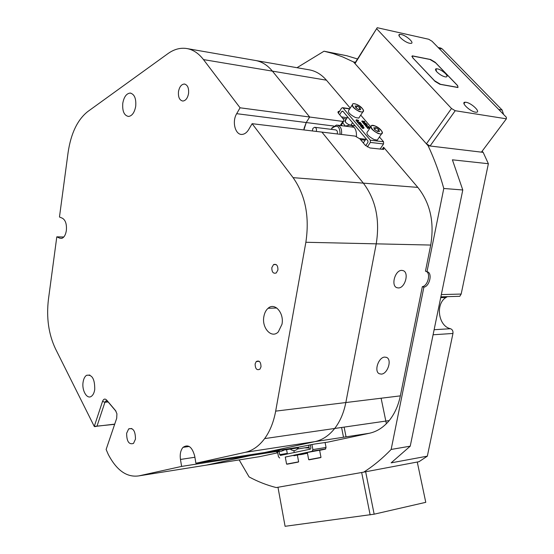 <?xml version="1.0" encoding="UTF-8"?>
<svg xmlns="http://www.w3.org/2000/svg" width="554" height="554" viewBox="0 0 554 554"><rect width="100%" height="100%" fill="white"/><g stroke="black" fill="none" stroke-linecap="round" stroke-linejoin="round"><path stroke-width="0.83" d="M384.718 357.095C378.444 357.185 373.798 371.457 379.296 373.742L381.36 374.116C387.668 373.902 392.197 359.671 386.657 357.441L384.718 357.095M401.802 270.394C395.147 269.937 390.653 285.726 396.858 287.685L398.34 287.948C405.022 288.267 409.406 272.533 403.146 270.629L401.802 270.394M304.104 128.23L303.89 129.934L306.23 122.538L304.104 128.23M204.163 465.485L259.667 456.648L277.741 452.798M259.667 456.648L257.423 457.008M239.162 459.917L249.092 476.932C257.79 481.634 266.841 485.179 276.252 487.568L363.715 472.14C373.285 466.046 382.433 458.483 391.152 449.453L423.879 287.18C429.544 286.425 432.639 273.309 427.494 271.82L425.458 271.176L430.714 245.055L376.228 243.843L345.834 402.543C343.799 412.855 340.087 421.497 334.692 428.471C340.087 421.497 343.799 412.855 345.834 402.543L400.348 395.868C398.312 405.673 394.593 413.914 389.192 420.59C383.52 427.39 376.914 431.614 369.386 433.263L314.963 441.621C322.463 439.959 329.041 435.576 334.692 428.471C329.041 435.576 322.463 439.959 314.963 441.621L264.833 452.479L314.963 441.621L245.166 452.348L195.901 463.255L297.865 447.313L314.54 444.052L327.705 442.147L369.386 433.263M400.348 395.868L422.342 286.653L423.879 287.18M195.901 463.255L194.724 456.171C192.134 446.856 188.235 443.913 183.035 447.341C180.618 450.201 179.759 454.232 180.466 459.446L181.608 466.42L250.228 455.637L250.076 454.786L250.228 455.637L206.372 465.131L250.228 455.637L279.112 451.101M340.246 125.502L342.884 121.423L309.665 117.019L272.416 71.134L203.484 59.597L240.069 107.795L236.683 113.681C231.648 121.769 235.395 135.543 242.396 134.38C244.82 134.061 246.904 132.468 248.656 129.594L252.132 123.687L321.909 132.101L363.341 183.139C375.764 199.627 380.058 219.862 376.228 243.843C380.058 219.862 375.764 199.627 363.341 183.139L321.909 132.101L355.176 136.111L359.934 138.916L365.169 145.155L369.954 147.966L383.707 149.428L383.597 147.246L417.82 187.391C430.243 203.089 434.544 222.313 430.714 245.055M240.069 107.795L309.665 117.019L306.23 122.538L236.683 113.681M309.146 69.818L309.457 69.873C315.842 71.057 321.5 74.492 326.431 80.178L272.416 71.134C267.534 65.227 261.931 61.681 255.616 60.504L255.616 60.504C261.931 61.681 267.534 65.227 272.416 71.134L309.665 117.019L306.23 122.538L333.75 126.035M283.406 450.561L282.429 450.776M279.867 451.323L276.64 452.036M282.755 450.527L283.108 450.208C281.529 451.683 279.818 451.759 277.956 450.423M277.589 451.953L276.647 452.078M355.433 62.283L377.226 27.7L354.989 63.592L355.433 62.283L353.5 61.916L342.545 56.868L333.328 53.613L324.028 51.203L346.776 55.732L357.517 58.98M462.784 189.98L443.782 188.478C439.599 173.319 434.384 159.081 428.131 145.764L483.157 152.357L488.372 163.721L452.396 159.815L462.784 189.98L410.237 446.171L391.138 462.853L427.342 456.157L419.018 461.697L363.715 472.14M391.152 449.453L410.237 446.171M350.211 108.072L326.431 80.178M427.002 271.682L443.782 188.478M428.131 145.764L353.5 61.916M324.028 51.203L296.992 67.706M482.105 151.228L483.157 152.357M488.372 163.721L461.17 294.056L459.799 296.3L456.801 296.39M447.362 296.66L445.928 297.505C435.195 304.084 438.394 326.285 450.506 328.716C452.396 329.478 453.214 331.063 452.95 333.466L427.342 456.157M422.342 286.653C427.847 285.926 431.06 273.288 426.192 271.412M342.884 121.423L343.625 121.409L343.542 119.366L338.529 113.39L338.425 111.402L339.2 111.389L338.203 112.954M346.049 436.843L344.124 427.106M345.738 119.983L345.384 120.024L345.495 122.192C347.476 124.186 349.401 125.162 351.271 125.128L351.769 123.881M364.082 141.824L363.209 142.821M360.723 115.107L370.626 126.679M379.435 136.963L383.527 141.748L383.548 143.95L380.044 149.088M349.65 108.944L343.085 107.995L370.335 140.183L383.527 141.748M363.812 128.265L362.787 128.306L362.918 127.835L362.614 128.466L362.046 127.794L362.351 127.33L363.597 127.676M362.254 127.482L362.378 126.998L361.963 127.628L361.333 126.949L361.637 126.492L362.877 126.831M361.533 126.637L361.665 126.16L361.25 126.783L360.619 126.111L360.924 125.647L362.316 126M360.806 125.82L360.232 125.696L360.862 124.546L359.56 124.373M361.236 123.722L361.651 124.131L361.063 125.225L362.524 125.162L363.14 125.89L360.592 125.294L361.166 124.082L359.594 123.895L359.338 124.602L358.722 123.874L359.027 123.417L361.083 123.944M360.702 123.168L358.84 122.933L357.863 121.935L359.103 122.912L359.193 122.427L360.28 122.981L359.608 122.192L360.55 122.808L360.308 123.687L359.532 123.383M358.93 123.57L357.718 122.725L357.836 121.977M357.413 121.97L357.005 121.88L357.275 121.381M357.219 121.388L355.98 120.675L356.153 119.948M356.34 120.176L358.604 120.675L356.471 120.003M358.715 120.924L357.697 121.492L358.029 121.035L356.284 120.218L356.409 119.733L358.286 120.26L358.715 120.924L358.029 121.035M363.528 122.94L362.856 122.642L364.338 121.603L362.648 121.395L362.454 122.102L361.783 121.381L362.087 120.924L364.116 121.451M363.542 121.998L362.607 121.873M364.269 121.215L364.83 121.811L364.082 122.482M364.83 121.811L363.743 122.344L366.63 123.916L366.326 124.373L364.871 123.923M365.024 124.304L364.47 123.653L367.683 125.114L366.312 125.876L365.682 124.359L364.934 124.082L364.657 124.754L363.348 123.217L363.653 122.753L365.785 123.293L363.182 122.212L362.884 122.669M366.374 125.883L366.007 126.333L365.308 125.509L365.612 125.052L364.83 124.595M367.683 125.114L366.388 125.938M369.283 128.293L368.195 127.96M369.587 127.835L368.645 127.337L367.925 128.583L367.17 127.697L368.237 127.122L367.267 126.617L366.831 127.005M367.427 127.316L366.963 127.074M367.267 126.617L366.686 127.129L366.055 126.388L366.36 125.931L368.292 127.06L368.562 126.236L368.396 126.942M341.416 124.83L342.178 125.751M343.085 107.995L342.483 107.67L341.499 108.265L338.362 113.175M383.548 143.95L370.349 142.42L367.309 146.942M345.467 126.173L342.691 122.863M345.391 126.09L349.602 125.107C354.456 125.848 356.734 129.636 356.437 136.457M343.113 111.52L341.825 111.34L342.815 111.167L367.932 140.931L367.946 142.323L365.682 145.695M341.825 111.34L339.65 114.726M370.349 142.42L370.335 140.183M366.63 123.916L364.338 123.376L364.082 124.075M364.387 123.618L363.653 122.753M366.263 123.639L365.959 124.096M366.506 123.84L366.208 124.297M366.568 123.909L366.263 124.366M362.759 121.645L362.392 122.095M362.697 121.638L362.087 120.924M365.806 124.408L366.45 125.162L367.053 124.927L365.806 124.408M366.312 125.876L366.007 126.333M364.407 123.646L364.103 124.103M364.961 124.29L364.657 124.754M365.197 124.158L364.892 124.615M365.682 124.359L365.377 124.816M368.645 127.337L368.341 127.794M368.936 127.011L368.701 127.275L369.518 127.704M368.562 126.236L369.435 127.198L369.158 127.51M367.053 126.679L366.686 127.129M366.99 126.672L366.36 125.931M368.292 128.133L367.925 128.583M368.23 128.126L367.475 127.24M356.284 120.218L355.98 120.675M357.905 120.765L356.7 120.467M358.279 120.343L357.995 120.772M357.095 120.017L356.797 120.474M357.642 121.617L357.295 121.271L357.683 121.471L357.337 122.081M357.302 121.423L357.005 121.88M359.608 122.192L359.373 122.545M359.193 122.427L358.902 122.863M359.234 122.469L358.964 122.884M357.842 122.005L357.586 122.392M358.022 122.268L357.718 122.725M358.84 122.933L358.535 123.397M359.484 123.168L359.221 123.57M360.509 123.23L360.204 123.687M359.705 124.151L359.338 124.602M359.643 124.138L359.027 123.417M361.166 124.082L360.862 124.546M360.536 125.239L360.232 125.696M360.592 125.294L360.287 125.758M362.773 125.613L362.517 125.993M363.015 125.806L362.759 126.194M363.078 125.876L362.822 126.423M363.14 125.89L362.87 126.291M362.891 126.319L364.013 127.635L363.722 128.396M362.364 125.931L362.842 126.257M361.554 126.326L361.187 126.776M361.485 126.319L360.924 125.647M363.002 126.644L362.496 126.264L362.191 126.728M362.496 126.264L361.665 126.16M362.268 127.164L361.901 127.621M362.205 127.157L361.637 126.492M363.722 127.489L363.189 127.108L362.884 127.565M363.189 127.108L362.378 126.998M363.209 127.108L362.905 127.572M362.981 128.009L362.614 128.466M362.918 128.002L362.351 127.33M363.708 128.396L364.013 127.939L363.092 127.842M325.316 449.156L312.165 451.288L312.899 449.578L326.057 447.466L325.316 449.156L319.63 450.333M312.165 451.288L285.282 457.105M293.932 455.748L296.245 455.312L293.932 455.748L293.828 455.194L294.673 455.042M294.77 455.568L294.666 455.021L295.511 454.862M295.614 455.395L297.664 455.035L295.614 455.395L295.511 454.848L296.501 454.668M296.598 455.194L300.912 454.405L296.598 455.194L296.494 454.64L297.706 454.419M297.803 454.945L297.699 454.398L299.202 454.128M299.298 454.64L299.562 454.01L300.13 453.899L300.192 454.46L299.506 454.605L299.562 454.01M300.877 453.816L301.521 453.698M300.427 453.837L300.864 453.754L300.905 454.322L300.801 453.768M299.686 454.585L303.454 453.255L304.139 453.158L304.243 453.712L301.605 454.169L304.25 453.864M307.283 453.331L304.935 453.726L307.408 453.297L306.376 453.428L306.272 452.881L306.868 452.77M306.964 453.304L307.456 453.207L306.964 453.304L306.861 452.756L307.352 452.66M304.146 453.317L306.279 452.916M312.899 449.578L311.93 444.502M326.057 447.466L325.073 442.411M279.687 458.019L278.475 456.766L277.561 451.815M309.187 447.964L304.568 447.867M298.744 447.168L297.463 448.989C295.227 451.06 292.81 451.088 290.213 449.093M310.275 444.814L310.891 448.054L310.434 449.121L280.449 455.416L279.687 454.633L279.105 451.489M306.376 453.428L306.307 452.874M305.884 453.532L305.78 452.985M305.822 453.546L305.718 452.992M304.935 453.726L304.832 453.179M306.41 453.421L307.47 453.276M303.537 454.017L302.643 454.197L303.509 453.858M305.081 453.733L304.319 453.892L305.081 453.733M303.779 454.058L300.372 454.668L304.056 453.747L301.778 454.135L302.636 454.003L302.519 453.414M304.894 453.74L304.811 453.179M302.685 454.238L303.744 454.003M303.557 453.802L303.454 453.255M301.639 454.245L301.653 453.574M304.236 453.705L304.139 453.158M300.524 454.384L300.891 454.315L300.469 454.398L300.42 453.83M300.213 454.488L301.847 454.19M298.599 454.786L298.495 454.232M298.53 454.792L298.433 454.245M296.66 455.18L296.556 454.633M296.425 455.243L296.321 454.696M296.348 455.25L296.245 454.696M296.286 455.256L296.182 454.709M295.504 455.423L295.4 454.876M295.441 455.436L295.337 454.882M294.659 455.596L294.555 455.049M294.596 455.61L294.493 455.056M289.867 463.677L295.427 462.625L289.867 463.677M293.849 455.312L285.268 457.043L286.57 464.051M319.61 450.222L307.318 452.479L308.675 459.647M312.006 459.273L317.754 458.179L312.006 459.273M352.025 105.253L349.103 109.789C347.226 111.707 349.345 114.29 355.467 117.552L358.763 118.106L359.726 116.638M358.687 109.581L360.702 109.637L359.941 107.878L357.178 106.056L355.156 105.987L355.903 107.746L358.687 109.581M356.028 107.829L357.178 106.056M358.833 109.581L359.941 107.878M370.674 127.011L367.711 131.464C365.661 133.445 367.814 136.145 374.172 139.553L377.322 140.086L378.389 138.507M377.475 131.464L379.49 131.478L378.666 129.629L375.847 127.766L373.832 127.752L374.642 129.601L377.475 131.464M374.636 129.581L375.847 127.766M377.447 131.443L378.666 129.629M316.292 131.43C316.819 129.034 316.244 127.649 314.575 127.282L312.934 128.348L312.297 130.945M340.087 134.297C339.914 126.215 337.178 124.241 331.881 128.376L331.313 129.359M331.244 129.352L332.075 127.822L336.555 125.031C340.475 125.73 342.123 128.874 341.486 134.463M337.22 133.95C337.746 131.603 337.171 130.245 335.495 129.878L315.025 127.337M278.579 450.326L281.654 449.848M283.648 449.536L283.101 450.208L298.377 447.812M440.167 47.942L442.279 48.953L502.125 110.024L503.593 114.456M381.11 398.222L386.373 423.706M374.158 514.188L425.777 502.326L417.266 462.029L365.654 471.773L374.158 514.188L285.088 526.3L277.969 487.271L361.672 472.5L370.141 514.908M401.262 34.5L399.787 34.39C396.062 34.68 404.545 42.346 409.641 43.274L411.047 43.378C414.808 43.087 406.366 35.463 401.262 34.5M466.032 102.289L465.069 102.22C460.374 102.234 470.041 111.52 475.484 112.178L476.357 112.233C481.101 112.213 471.468 102.982 466.032 102.289M354.989 63.592L426.421 143.839L451.496 108.494L455.222 110.717L506.391 118.819L506.342 117.268L432.023 41.238L428.72 39.258L377.226 27.7M455.222 110.717L430.07 146L481.419 152.142L506.391 118.819M376.845 28.926L451.496 108.494M435.091 81.431L439.897 84.291L457.978 87.532L457.604 85.572L435.167 62.256L430.569 59.5L412.301 55.843L412.619 57.671L435.091 81.431M430.07 146L426.421 143.839M436.988 71.992C439.98 74.818 442.909 76.473 445.762 76.971C447.542 76.909 447.473 75.808 445.548 73.654C441.843 70.303 438.664 68.682 436.012 68.786C435.105 69.215 435.423 70.289 436.988 71.992M413.402 58.392C412.218 57.069 412.086 56.307 412.993 56.099L429.946 59.458L435.7 62.907L456.808 84.845C458.11 86.279 458.262 87.096 457.272 87.29L440.534 84.312L434.537 80.732L413.36 58.454M114.65 424.329L94.263 426.407L102.532 401.394C103.584 398.88 104.948 398.43 106.638 400.043L115.523 410.576L116.922 413.796L116.693 418.298L106.126 449.474L108.231 454.356C116.645 470.443 126.852 477.617 138.846 475.886L206.372 465.131M271.827 267.644C271.792 272.132 273.274 273.905 276.259 272.956L277.928 269.95C277.969 265.511 276.515 263.718 273.565 264.577L271.827 267.644M255.124 363.93C255.256 368.867 256.855 370.612 259.93 369.172L261.003 366.824C260.886 361.921 259.3 360.155 256.246 361.533L255.124 363.93M94.263 426.407L55.393 348.618C48.607 334.124 46.287 317.747 48.42 299.485L56.806 236.842L59.804 238.192L61.84 238.338C64.146 237.444 65.649 234.834 66.355 230.519C66.854 224.287 65.566 220.208 62.484 218.276L59.465 217.002L68.1 152.461C70.94 133.396 77.477 119.775 87.705 111.596L167.91 53.648C174.136 49.181 180.514 47.492 187.037 48.579C193.221 49.728 198.699 53.406 203.484 59.597M126.631 433.283C126.7 441.49 128.992 444.869 133.507 443.415L135.474 439.121C135.411 430.964 133.147 427.556 128.673 428.9L126.631 433.283M263.898 316.424C261.474 327.92 271.633 339.076 278.316 331.888L281.972 324.284C284.354 312.955 274.673 302.041 268.088 308.287C265.948 310.157 264.556 312.872 263.898 316.424M122.787 103.231C122.205 111.167 124.131 115.571 128.549 116.458C132.136 115.897 134.518 112.524 135.702 106.333C136.291 98.543 134.449 94.125 130.176 93.065C126.45 93.487 123.985 96.874 122.787 103.231M83.086 382.191C81.68 390.487 87.068 399.704 91.438 396.269C93.12 395.016 94.222 392.772 94.734 389.524C94.852 379.047 92.123 374.303 86.535 375.307C84.762 376.533 83.612 378.825 83.086 382.191M178.506 91.493C178.049 97.13 179.482 100.316 182.813 101.043C185.68 100.717 187.584 98.238 188.54 93.605C189.004 88.065 187.626 84.88 184.399 84.028C181.442 84.256 179.475 86.743 178.506 91.493M56.806 236.842L63.793 237.001M275.67 411.137L305.863 242.271L376.228 243.843L345.834 402.543L275.67 411.137C273.648 422.086 269.978 431.241 264.646 438.595C259.05 446.088 252.555 450.672 245.166 452.348M181.608 466.42L138.846 475.886M305.863 242.271C309.672 216.697 305.42 195.153 293.094 177.654L417.82 187.391M252.132 123.687L293.094 177.654M116.028 411.31L107.656 401.387L105.766 400.978L104.921 402.28L96.978 426.22L114.713 424.135M94.734 426.67L96.978 426.22M382.177 149.331L383.597 147.246M441.33 294.589L461.17 294.056M434.121 329.72L450.506 328.716M452.95 333.466L433.083 334.775M343.508 437.238L341.583 427.473M346.409 118.937L342.767 118.445M359.615 138.562L365.779 139.296M365.176 140.19L360.55 139.65M341.493 116.922L347.213 117.704M365.979 123.577L365.682 124.034M363.756 127.932L363.452 128.389M279.687 454.633L287.27 453.421M305.933 453.539L305.829 452.992M298.648 454.786L298.544 454.238M295.58 455.416L295.476 454.869M294.735 455.596L294.638 455.042M287.159 464.19L298.156 462.105L287.159 464.19M297.373 455.104L298.641 461.842L286.577 464.1L298.474 461.932M309.208 459.806L320.572 457.646L309.208 459.806M319.596 450.153L320.988 457.389L308.682 459.695L320.78 457.486M359.428 111.312C366.54 114.228 363.341 106.922 356.444 104.346C349.359 101.389 352.413 108.681 359.428 111.312M363.549 110.44L362.662 112.143L359.373 111.569C353.23 108.293 351.091 105.71 352.953 103.82L353.223 103.778M378.278 133.285C385.466 136.187 382.011 128.528 375.058 125.98C367.898 123.03 371.201 130.682 378.278 133.285M382.364 132.309L381.367 134.096L378.223 133.549C371.845 130.121 369.67 127.427 371.699 125.467L371.956 125.433M498.697 109.45L502.125 110.024M442.279 48.953L438.823 48.198M115.793 410.936L115.523 410.576M108.141 401.962L104.921 402.28L102.532 401.394M62.124 238.241L59.804 238.192M194.904 457.258L180.466 459.446M107.656 401.387L106.638 400.043M346.776 55.732L327.781 52.069M440.7 297.664L445.928 297.505M440.866 296.847L459.799 296.3M386.297 357.295L386.657 357.441M309.457 69.873L187.037 48.579M264.646 438.595L389.192 420.59M340.925 125.592L343.625 121.409M338.425 111.402L337.885 112.24M344.796 120.931L345.384 120.024M355.183 125.827L351.021 125.287M342.607 107.691L349.789 108.729M368.784 127.316L369.019 126.963M358.209 121.499L358.507 121.035M356.998 121.735L357.254 121.333M357.392 122.081L357.69 121.617M359.366 123.632L359.671 123.168M360.308 123.687L360.606 123.23M309.035 447.161L297.463 448.989M312.588 451.039L325.745 448.913M300.864 453.754L300.967 454.301M300.365 453.844L300.469 454.398M300.13 453.899L300.233 454.453M293.862 450.575L294.222 452.521M286.577 449.661L287.374 453.961M308.654 445.153L309.444 449.329M358.763 118.106L362.662 112.143C364.941 110.786 362.863 108.175 356.423 104.318C354.165 103.626 353.009 103.46 352.953 103.82M350.924 125.162L352.538 122.697M344.9 121.271L347.697 116.956M377.322 140.086L381.367 134.096C383.887 132.801 381.775 130.086 375.037 125.952L371.699 125.467M363.327 142.96L366.118 138.784M354.117 127.288L337.649 125.169M438.138 47.499L441.019 48.122M399.012 35.601L399.787 34.39M463.996 103.73L465.069 102.22M411.851 56.522L412.301 55.843M436.414 71.348L436.012 68.786M184.849 84.097L184.399 84.028M89.838 375.044L86.535 375.307M130.876 93.155L130.176 93.065M276.778 307.989L268.088 308.287M131.817 428.519L128.673 428.9M106.998 400.854L105.766 400.978M189.226 446.462L183.035 447.341M259.237 361.298L256.246 361.533M276.197 264.583L273.565 264.577"/></g></svg>
